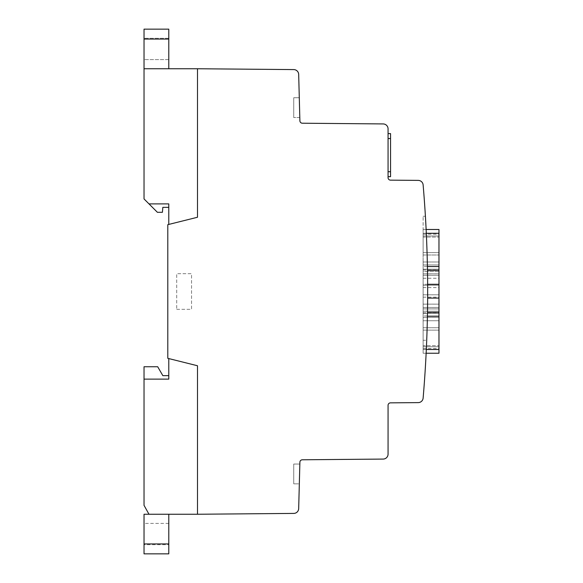 <?xml version="1.0" encoding="UTF-8"?>
<svg xmlns="http://www.w3.org/2000/svg" width="583" height="583" viewBox="0 0 583 583"><rect width="100%" height="100%" fill="white"/><g stroke="black" fill="none" stroke-linecap="round" stroke-linejoin="round"><path stroke-width="0.44" stroke-dasharray="2.92 2.19" d="M299.327 483.839L299.844 464.039L299.327 483.846L299.844 464.039L299.327 483.846L299.844 464.039L299.327 483.839L299.844 464.039L299.327 483.839L299.844 464.039L299.327 483.839L293.73 483.839L299.327 483.839M293.73 464.039L299.844 464.039L293.73 464.039L293.73 483.839L293.73 464.039L293.73 483.839L293.73 464.039L299.844 464.039L293.73 464.039L293.73 483.846L293.73 464.039L299.844 464.039L293.73 464.039L293.73 483.839L293.73 464.039L293.73 483.839L293.73 464.039L299.844 464.039L293.73 464.039L293.73 483.839L293.73 464.039L293.73 483.839L293.73 464.039L299.844 464.046L293.73 464.039L293.73 483.846L293.73 464.039L293.73 483.839L293.73 464.046L299.844 464.039L293.73 464.039L293.73 483.839L293.73 464.039L293.73 483.839L293.73 464.039L299.844 464.039L293.73 464.039L293.73 483.839L293.73 464.039L293.73 483.839L293.73 464.039L299.844 464.039L293.73 464.039L293.73 483.839L293.73 464.039L293.73 483.839L293.73 464.039L299.844 464.039L293.73 464.039L293.73 483.839L293.73 464.039M299.808 117.533L299.29 97.733L299.808 117.54L299.29 97.733L299.808 117.54L299.29 97.733L299.808 117.54L299.29 97.733L299.808 117.54L299.29 97.733L299.808 117.54L299.29 97.733L299.808 117.54L299.29 97.733L299.808 117.54L299.29 97.733L299.808 117.54L299.29 97.733L299.808 117.54L299.29 97.733L299.808 117.54L299.29 97.733L299.808 117.54L299.29 97.733L299.808 117.54L299.29 97.733L299.808 117.533L293.73 117.533L299.808 117.54M293.73 97.733L299.29 97.733L293.73 97.733L293.73 117.54L293.73 97.733L299.29 97.74L293.73 97.733L293.73 117.54L293.73 97.733L293.73 117.54L293.73 97.733L299.29 97.733L293.73 97.733L293.73 117.54L293.73 97.733L293.73 117.54L293.73 97.733L299.29 97.74L293.73 97.733L293.73 117.54L293.73 97.733L293.73 117.54L293.73 97.733L299.29 97.733L293.73 97.733L293.73 117.54L293.73 97.74L299.29 97.733L293.73 97.733L293.73 117.54L293.73 97.733L293.73 117.54L293.73 97.733L299.29 97.733L293.73 97.733L293.73 117.54L293.73 97.733L293.73 117.54L293.73 97.74L299.29 97.733L293.73 97.733L293.73 117.54L293.73 97.733M302.337 123.217A2.47 2.47 0 0 1 299.895 120.805L298.678 74.42A4.955 4.955 0 0 0 293.774 69.588L197.491 68.75L197.491 217.255L167.795 224.674L167.795 358.326L197.491 365.752L197.491 514.25L293.774 513.412A4.948 4.948 0 0 0 298.678 508.587L299.895 462.195A2.478 2.478 0 0 1 302.351 459.783A2.478 2.478 0 0 0 302.344 459.783L383.155 459.076A4.955 4.955 0 0 0 388.067 454.128L388.067 405.323A2.47 2.47 0 0 1 390.515 402.853L418.244 402.613A4.941 4.941 0 0 0 423.127 398.102A1255.323 1255.323 0 0 0 423.127 184.92A4.948 4.948 0 0 0 418.244 180.387L390.501 180.147A2.463 2.463 0 0 0 390.515 180.147A2.463 2.463 0 0 1 388.067 177.669A2.463 2.463 0 0 0 388.067 177.691L388.067 128.879A4.948 4.948 0 0 0 383.169 123.931L302.337 123.217A2.47 2.47 0 0 0 302.351 123.217M423.127 229.491L438.97 229.491L423.127 229.491L438.97 229.491L438.97 270.323L438.97 229.491L423.127 229.491L423.127 270.323L423.127 229.491L423.127 270.323L423.127 229.491L426.129 229.491A1255.323 1255.323 0 0 1 426.712 340.268L423.127 340.268L423.127 216.271L423.127 340.268L426.712 340.268A1255.323 1255.323 0 0 0 425.408 216.271L423.127 216.271L425.408 216.271M390.544 176.664L388.067 176.664L388.067 133.594L388.067 176.664L390.544 176.664L390.544 133.594M176.7 309.325L191.552 309.325L191.552 273.682L176.7 273.682L176.7 309.325L176.7 273.682L191.552 273.682L191.552 309.325L176.7 309.325M168.779 203.89L148.978 203.89L168.779 203.89L148.978 203.89L157.395 212.299L162.409 212.299L162.839 207.351L168.779 207.351L168.779 203.89L168.779 207.351L162.839 207.351L162.409 212.299L157.395 212.299L148.978 203.89L168.779 203.89L168.779 224.426L197.491 217.255L197.491 68.75L144.03 68.75L168.786 68.75L168.786 39.054L168.786 68.75L144.03 68.75L144.03 29.15L144.03 198.934L157.395 212.299L162.409 212.299L162.839 207.351L168.779 207.351L168.779 203.89L148.978 203.89M144.03 59.59L144.03 38.303L144.03 59.59L144.03 38.303L144.03 59.59L168.786 59.59L168.786 38.303L168.786 59.59L144.03 59.59M168.786 38.303L144.03 38.303L168.786 38.303L168.786 59.59L168.786 38.303M168.786 29.15L168.786 68.75L144.03 68.75L144.03 29.15L168.786 29.15L168.786 39.054L168.786 29.15L144.03 29.15M168.786 544.697L168.786 523.41L168.786 544.697L144.03 544.697L144.03 523.41L144.03 544.697M168.786 523.41L144.03 523.41M168.786 543.946L168.786 514.25L144.03 514.25L144.03 553.85L168.786 553.85L168.786 543.946L144.03 543.946M148.978 514.25L197.491 514.25L197.491 365.752L168.779 358.574L168.779 379.118L144.03 379.118L168.779 379.118L168.779 375.649L162.839 375.649L157.694 366.743L144.03 366.743L144.03 505.337L148.978 514.25L168.786 514.25M423.127 271.503L423.127 275.278L423.127 271.503L438.97 271.489L438.97 270.002L438.97 275.278L438.97 234.213L438.97 275.278L438.97 271.489L423.127 271.503M423.127 273.835L423.127 261.986L423.127 273.835L438.97 273.821M423.127 254.997L423.127 237.07L423.127 254.997L438.97 254.997L423.127 254.99M423.127 237.07L423.127 234.213L423.127 237.07L438.97 237.07L423.127 237.07M438.97 229.491L438.97 353.24L438.97 312.408L438.97 353.24L423.127 353.24L426.144 353.24L423.127 353.24L423.127 312.408L423.127 353.24L423.127 312.408L423.127 353.24L438.97 353.24L423.127 353.24M427.638 284.307L423.127 284.307L423.127 266.402L423.127 317.444L423.127 264.959L423.127 284.307L438.97 284.307M423.127 266.402L423.127 264.959L423.127 266.409L438.97 266.409L423.127 266.402M423.127 315.993L423.127 317.444L423.127 315.993L438.97 315.993L423.127 315.993M423.127 311.227L423.127 307.452L423.127 311.227L438.97 311.227L438.97 307.452L438.97 348.51L438.97 311.227M423.127 320.737L423.127 307.452L423.127 327.733L423.127 320.737L438.97 320.737L423.127 320.737M423.127 345.653L423.127 327.733L423.127 348.51L423.127 345.653L438.97 345.653L423.127 345.653M168.779 379.118L144.03 379.118M144.03 68.75L168.786 68.75M388.067 138.535L390.544 138.535M388.067 171.715L390.544 171.715M144.03 39.054L168.786 39.054M423.127 235.998L438.97 235.998L423.127 235.998M423.127 252.599L438.97 252.599L423.127 252.599M423.127 233.251L438.97 233.251M427.412 266.533L438.97 266.526M423.127 269.215L438.97 269.215L423.127 269.208M423.127 261.993L438.97 261.993L423.127 261.986M423.127 273.85L438.97 273.85M427.645 298.095L438.97 298.095M423.127 304.151L438.97 304.151L423.127 304.137M423.127 297.17L438.97 297.17M423.127 294.816L438.97 294.816L423.127 294.823M423.127 287.579L438.97 287.579M423.127 285.247L438.97 285.247L423.127 285.225M423.127 278.266L438.97 278.266M423.127 278.251L438.97 278.251M423.127 287.594L438.97 287.594M423.127 297.155L438.97 297.155M423.127 311.235L438.97 311.235M423.127 308.903L438.97 308.903L423.127 308.903M423.127 308.888L438.97 308.888L423.127 308.881M423.127 327.733L438.97 327.733L423.127 327.733M423.127 233.302L426.311 233.302M423.127 349.479L426.319 349.479M438.97 316.197L427.419 316.197M423.127 313.516L438.97 313.516L423.127 313.516M423.127 330.131L438.97 330.131L423.127 330.131M423.127 346.732L438.97 346.732L423.127 346.732M423.127 349.428L438.97 349.428M427.485 270.323L438.97 270.323M423.127 270.002L438.97 270.002M423.127 275.278L438.97 275.278L423.127 275.278M423.127 234.213L438.97 234.213M423.127 317.444L438.97 317.444L423.127 317.444M423.127 264.959L438.97 264.959L423.127 264.959M423.127 312.721L438.97 312.721M423.127 307.452L438.97 307.452L423.127 307.452M423.127 348.51L438.97 348.51M438.97 312.408L427.485 312.408"/><path stroke-width="0.87" d="M390.501 180.147L418.237 180.387A4.948 4.948 0 0 1 423.127 184.92A1255.323 1255.323 0 0 1 423.127 398.102A4.941 4.941 0 0 1 418.251 402.613L390.515 402.853A2.47 2.47 0 0 0 388.067 405.331L388.067 454.113A4.955 4.955 0 0 1 383.155 459.076L302.344 459.783A2.478 2.478 0 0 0 299.895 462.195L298.678 508.587A4.948 4.948 0 0 1 293.774 513.412L197.491 514.25L197.491 365.752L167.795 358.326L167.795 224.674L197.491 217.255L197.491 68.75L293.759 69.588A4.955 4.955 0 0 1 298.678 74.413L299.895 120.819A2.47 2.47 0 0 0 302.351 123.217L383.155 123.931A4.948 4.948 0 0 1 388.067 128.879L388.067 177.691A2.463 2.463 0 0 0 390.515 180.147M425.408 216.271A1255.323 1255.323 0 0 1 426.129 229.491L438.97 229.491L438.97 353.24L426.144 353.24L438.97 353.24M390.544 176.664L388.067 176.664L390.544 176.664L390.544 133.594L388.067 133.594L390.544 133.594M151.456 206.36L144.03 198.934L144.03 68.75L197.491 68.75L197.491 217.255L168.779 224.426L168.779 203.89L168.779 207.351L162.839 207.351L162.409 212.299L157.395 212.299L151.456 206.36M168.786 68.75L168.786 29.15L144.03 29.15L144.03 68.75M144.03 29.15L168.786 29.15M168.786 514.25L168.786 553.85L144.03 553.85L144.03 514.25L148.978 514.25L144.03 505.337L144.03 366.743L157.694 366.743L162.839 375.649L168.779 375.649L168.779 379.118L168.779 358.574L197.491 365.752L197.491 514.25L148.978 514.25M144.03 553.85L168.786 553.85L144.03 553.85M168.779 203.89L148.978 203.89M144.03 379.118L168.779 379.118M388.067 138.55L390.544 138.55M388.067 171.715L390.544 171.715M144.03 39.054L168.786 39.054M144.03 543.946L168.786 543.946M427.638 284.307L438.97 284.307M427.645 298.095L438.97 298.095M427.412 266.533L438.97 266.533M426.311 233.302L438.97 233.302M426.319 349.479L438.97 349.479M427.419 316.197L438.97 316.197M426.129 229.491L438.97 229.491L426.129 229.491M427.485 270.323L438.97 270.323M427.485 312.408L438.97 312.408"/></g></svg>
